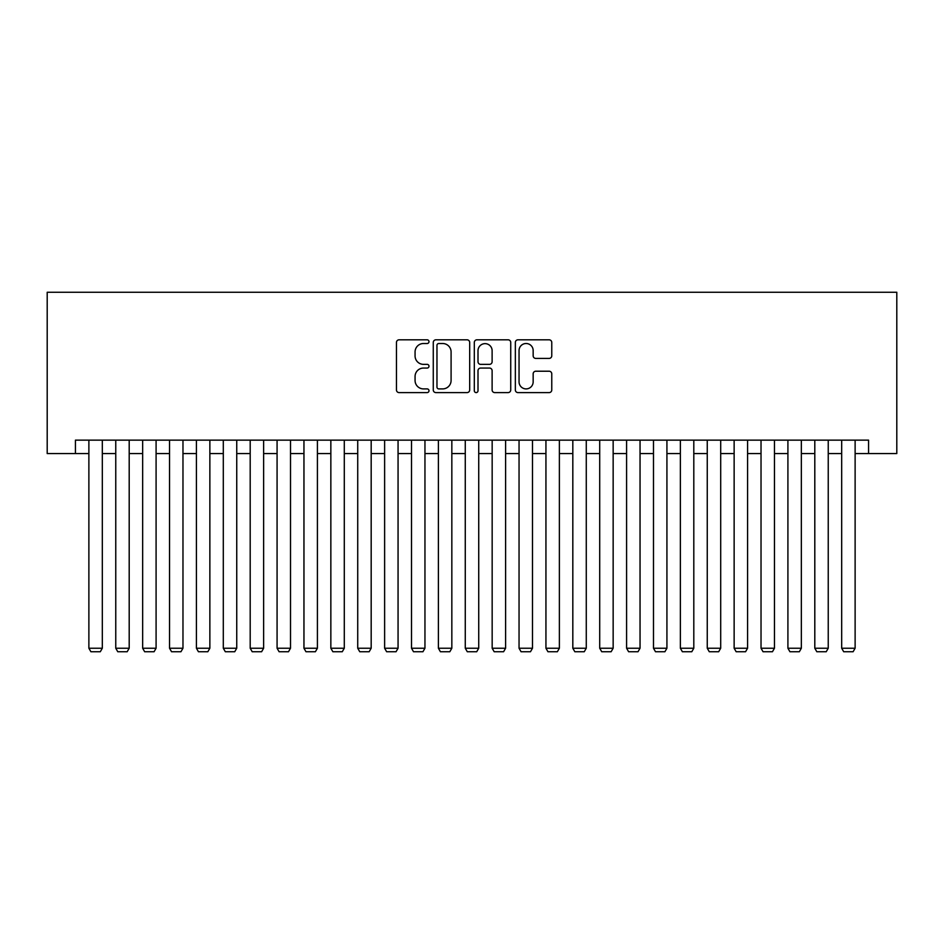 <?xml version="1.0" encoding="UTF-8"?>
<svg xmlns="http://www.w3.org/2000/svg" width="944" height="944" viewBox="0 0 944 944"><rect width="100%" height="100%" fill="white"/><g stroke="black" fill="none" stroke-linecap="round" stroke-linejoin="round"><path stroke-width="1.42" d="M428.989 341.657A1.853 1.853 0 0 0 427.136 339.816L399.1 339.816A2.643 2.643 0 0 0 396.456 342.448L396.456 389.955A2.643 2.643 0 0 0 399.1 392.598L427.136 392.598A1.853 1.853 0 0 0 428.989 390.745A1.853 1.853 0 0 0 427.136 388.904L423.502 388.904A8.449 8.449 0 0 1 415.065 380.456L415.065 376.491A8.449 8.449 0 0 1 423.502 368.054L427.136 368.054A1.853 1.853 0 0 0 428.989 366.201A1.853 1.853 0 0 0 427.136 364.36L423.502 364.36A8.449 8.449 0 0 1 415.065 355.912L415.065 351.947A8.449 8.449 0 0 1 423.502 343.51L427.136 343.51A1.853 1.853 0 0 0 428.989 341.657M549.125 358.413A2.643 2.643 0 0 0 551.768 355.782L551.768 342.448A2.643 2.643 0 0 0 549.125 339.816L517.985 339.816A2.643 2.643 0 0 0 515.341 342.448L515.341 389.955A2.643 2.643 0 0 0 517.985 392.598L549.125 392.598A2.643 2.643 0 0 0 551.768 389.955L551.768 373.859A2.643 2.643 0 0 0 549.125 371.216L535.803 371.216A2.643 2.643 0 0 0 533.159 373.859L533.159 381.836A7.056 7.056 0 0 1 526.103 388.904A7.056 7.056 0 0 1 519.047 381.836L519.047 350.566A7.056 7.056 0 0 1 526.103 343.51A7.056 7.056 0 0 1 533.159 350.566L533.159 355.782A2.643 2.643 0 0 0 535.803 358.413L549.125 358.413M75.426 453.58L75.426 440.14L868.574 440.14L868.574 453.58L896.8 453.58L896.8 292.262L47.2 292.262L47.2 453.58L88.878 453.58M469.687 342.448A2.643 2.643 0 0 0 467.056 339.816L435.916 339.816A2.643 2.643 0 0 0 433.272 342.448L433.272 389.955A2.643 2.643 0 0 0 435.916 392.598L467.056 392.598A2.643 2.643 0 0 0 469.687 389.955L469.687 342.448M476.944 339.816L508.084 339.816A2.643 2.643 0 0 1 510.728 342.448L510.728 389.955A2.643 2.643 0 0 1 508.084 392.598L494.762 392.598A2.643 2.643 0 0 1 492.119 389.955L492.119 370.685A2.643 2.643 0 0 0 489.488 368.054L480.638 368.054A2.643 2.643 0 0 0 478.006 370.685L478.006 390.745A1.853 1.853 0 0 1 476.154 392.598A1.853 1.853 0 0 1 474.313 390.745L474.313 342.448A2.643 2.643 0 0 1 476.944 339.816M102.318 453.58L115.758 453.58M129.198 453.58L142.65 453.58M156.09 453.58L169.531 453.58M182.971 453.58L196.423 453.58M209.863 453.58L223.303 453.58M236.743 453.58L250.195 453.58M263.636 453.58L277.076 453.58M290.516 453.58L303.956 453.58M317.408 453.58L330.848 453.58M344.289 453.58L357.729 453.58M371.181 453.58L384.621 453.58M398.061 453.58L411.501 453.58M424.953 453.58L438.394 453.58M451.834 453.58L465.274 453.58M478.726 453.58L492.166 453.58M505.606 453.58L519.047 453.58M532.499 453.58L545.939 453.58M559.379 453.58L572.819 453.58M586.271 453.58L599.711 453.58M613.152 453.58L626.592 453.58M640.044 453.58L653.484 453.58M666.924 453.58L680.364 453.58M693.805 453.58L707.257 453.58M720.697 453.58L734.137 453.58M747.577 453.58L761.029 453.58M774.469 453.58L787.91 453.58M801.35 453.58L814.802 453.58M828.242 453.58L841.682 453.58M855.122 453.58L868.574 453.58M438.818 343.51A1.853 1.853 0 0 0 436.966 345.351L436.966 387.052A1.853 1.853 0 0 0 438.818 388.904L442.642 388.904A8.449 8.449 0 0 0 451.09 380.456L451.09 351.947A8.449 8.449 0 0 0 442.642 343.51L438.818 343.51M492.119 350.696A7.056 7.056 0 0 0 485.063 343.64A7.056 7.056 0 0 0 478.006 350.696L478.006 361.717A2.643 2.643 0 0 0 480.638 364.36L489.488 364.36A2.643 2.643 0 0 0 492.119 361.717L492.119 350.696M102.318 440.14L102.318 648.233L88.878 648.233L88.878 440.14M102.318 648.233L100.3 651.738L90.895 651.738L88.878 648.233M129.198 440.14L129.198 648.233L115.758 648.233L115.758 440.14M129.198 648.233L127.18 651.738L117.776 651.738L115.758 648.233M156.09 440.14L156.09 648.233L142.65 648.233L142.65 440.14M156.09 648.233L154.073 651.738L144.656 651.738L142.65 648.233M182.971 440.14L182.971 648.233L169.531 648.233L169.531 440.14M182.971 648.233L180.953 651.738L171.548 651.738L169.531 648.233M209.863 440.14L209.863 648.233L196.423 648.233L196.423 440.14M209.863 648.233L207.845 651.738L198.429 651.738L196.423 648.233M236.743 440.14L236.743 648.233L223.303 648.233L223.303 440.14M236.743 648.233L234.726 651.738L225.321 651.738L223.303 648.233M263.636 440.14L263.636 648.233L250.195 648.233L250.195 440.14M263.636 648.233L261.618 651.738L252.201 651.738L250.195 648.233M290.516 440.14L290.516 648.233L277.076 648.233L277.076 440.14M290.516 648.233L288.498 651.738L279.094 651.738L277.076 648.233M317.408 440.14L317.408 648.233L303.956 648.233L303.956 440.14M317.408 648.233L315.39 651.738L305.974 651.738L303.956 648.233M344.289 440.14L344.289 648.233L330.848 648.233L330.848 440.14M344.289 648.233L342.271 651.738L332.866 651.738L330.848 648.233M371.181 440.14L371.181 648.233L357.729 648.233L357.729 440.14M371.181 648.233L369.163 651.738L359.747 651.738L357.729 648.233M398.061 440.14L398.061 648.233L384.621 648.233L384.621 440.14M398.061 648.233L396.043 651.738L386.639 651.738L384.621 648.233M424.953 440.14L424.953 648.233L411.501 648.233L411.501 440.14M424.953 648.233L422.936 651.738L413.519 651.738L411.501 648.233M451.834 440.14L451.834 648.233L438.394 648.233L438.394 440.14M451.834 648.233L449.816 651.738L440.411 651.738L438.394 648.233M478.726 440.14L478.726 648.233L465.274 648.233L465.274 440.14M478.726 648.233L476.708 651.738L467.292 651.738L465.274 648.233M505.606 440.14L505.606 648.233L492.166 648.233L492.166 440.14M505.606 648.233L503.589 651.738L494.184 651.738L492.166 648.233M532.499 440.14L532.499 648.233L519.047 648.233L519.047 440.14M532.499 648.233L530.481 651.738L521.064 651.738L519.047 648.233M559.379 440.14L559.379 648.233L545.939 648.233L545.939 440.14M559.379 648.233L557.361 651.738L547.957 651.738L545.939 648.233M586.271 440.14L586.271 648.233L572.819 648.233L572.819 440.14M586.271 648.233L584.253 651.738L574.837 651.738L572.819 648.233M613.152 440.14L613.152 648.233L599.711 648.233L599.711 440.14M613.152 648.233L611.134 651.738L601.729 651.738L599.711 648.233M640.044 440.14L640.044 648.233L626.592 648.233L626.592 440.14M640.044 648.233L638.026 651.738L628.61 651.738L626.592 648.233M666.924 440.14L666.924 648.233L653.484 648.233L653.484 440.14M666.924 648.233L664.906 651.738L655.502 651.738L653.484 648.233M693.805 440.14L693.805 648.233L680.364 648.233L680.364 440.14M693.805 648.233L691.799 651.738L682.382 651.738L680.364 648.233M720.697 440.14L720.697 648.233L707.257 648.233L707.257 440.14M720.697 648.233L718.679 651.738L709.274 651.738L707.257 648.233M747.577 440.14L747.577 648.233L734.137 648.233L734.137 440.14M747.577 648.233L745.571 651.738L736.155 651.738L734.137 648.233M774.469 440.14L774.469 648.233L761.029 648.233L761.029 440.14M774.469 648.233L772.452 651.738L763.047 651.738L761.029 648.233M801.35 440.14L801.35 648.233L787.91 648.233L787.91 440.14M801.35 648.233L799.344 651.738L789.927 651.738L787.91 648.233M828.242 440.14L828.242 648.233L814.802 648.233L814.802 440.14M828.242 648.233L826.224 651.738L816.82 651.738L814.802 648.233M855.122 440.14L855.122 648.233L841.682 648.233L841.682 440.14M855.122 648.233L853.105 651.738L843.7 651.738L841.682 648.233"/></g></svg>
